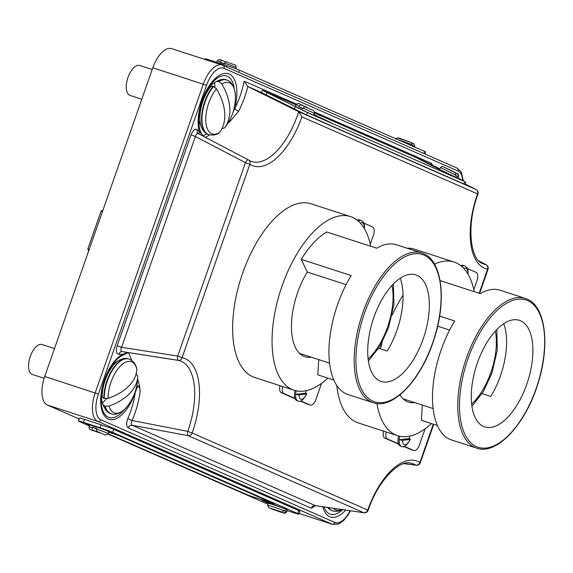 <?xml version="1.0" encoding="UTF-8"?>
<svg xmlns="http://www.w3.org/2000/svg" width="573" height="573" viewBox="0 0 573 573"><rect width="100%" height="100%" fill="white"/><g stroke="black" fill="none" stroke-linecap="round" stroke-linejoin="round"><path stroke-width="0.86" d="M383.588 431.118A7.435 3.56 108 0 0 384.834 438.101L398.6 444.139M386.216 431.97A7.435 3.56 108 0 0 387.463 438.954L398.457 443.774M403.915 446.467L411.113 449.626A7.435 3.56 108 0 0 411.271 449.69A7.435 3.56 108 0 0 411.435 449.733M404.337 446.353L413.742 450.478A7.435 3.56 108 0 0 413.899 450.543A7.435 3.56 108 0 0 419.465 444.906L425.109 428.797M473.835 289.651L476.929 280.813A7.435 3.56 108 0 0 476.113 272.368L467.547 268.608M398.615 435.974A10.07 4.82 108 0 0 400.398 445.987L401.594 446.374A10.07 4.82 -72 0 1 399.202 439.828L402.597 440.336L409.931 439.427L410.196 439.054L409.151 438.581A10.07 4.82 108 0 0 409.831 436.11M399.796 436.261A10.07 4.82 108 0 0 399.173 439.82L399.202 439.828M402.597 440.336A7.592 3.631 108 0 0 405.24 444.755A7.592 3.631 108 0 0 409.931 439.427L410.196 439.054M399.173 439.82L409.151 438.581M424.958 153.994L425.66 151.988A9.913 0.415 -160.7 0 0 424.586 151.401L239.485 70.193A9.913 0.415 -160.7 0 0 226.851 65.594L210.284 60.215A9.913 0.415 -160.7 0 0 205.284 58.847L205.055 59.506M398.307 138.258L411.314 142.476L412.331 144.79L412.123 145.384A10.07 0.423 -160.7 0 1 414.343 146.359L414.551 145.764L413.527 143.451L412.037 142.964M414.551 145.764A10.07 0.423 -160.7 0 1 414.802 145.965L413.527 143.451M411.314 142.476L401.229 138.924C398.321 137.484 396.509 137.613 395.785 139.303M224.566 63.102L226.02 61.683C238.891 66.74 235.009 64.112 236.212 67.614A10.07 0.423 -160.7 0 0 224.566 63.102L224.358 63.696A10.07 0.423 -160.7 0 0 222.066 62.93A10.07 0.423 -160.7 0 0 220.075 62.299L220.283 61.705A10.07 0.423 -160.7 0 0 217.203 60.953L216.723 62.307M217.203 60.953C218.27 59.391 219.774 59.169 221.715 60.287L225.347 61.877M221.772 60.308L220.283 61.705M268.801 503.409L261.854 500.279L265.342 501.232L280.369 507.162M89.388 425.925L79.54 421.599A9.913 0.415 19.3 0 1 78.458 421.012L79.497 418.046A9.913 0.415 19.3 0 1 84.496 419.407L101.063 424.786A9.913 0.415 19.3 0 1 113.698 429.392L298.798 510.593A9.913 0.415 19.3 0 1 299.872 511.18L298.834 514.153A9.913 0.415 19.3 0 1 293.834 512.785L287.109 510.6M78.458 421.012A9.913 0.415 19.3 0 1 83.457 422.373L100.017 427.752A9.913 0.415 19.3 0 1 112.659 432.357L297.759 513.566A9.913 0.415 19.3 0 1 298.834 514.153M268.014 504.161A9.913 0.415 19.3 0 1 264.633 502.808L107.839 434.012M89.553 425.453L85.785 423.834L90.061 425.023M102.281 428.991L113.196 433.095L108.669 431.827M108.003 433.711L248.374 495.294L273.701 503.595L119.055 435.659L108.576 432.099M273.701 503.595L119.041 435.702L108.555 432.142M284.301 510.385L286.6 511.13L284.122 512.978L271.115 508.752L284.122 512.978M271.115 508.752L280.154 511.968C287.037 513.659 283.528 513.974 286.643 511.925L287.309 510.027A10.07 0.423 -160.7 0 0 273.371 504.756A10.07 0.423 -160.7 0 0 268.293 503.366L267.627 505.264L268.572 507.628L281.909 512.004L268.902 507.778M286.6 511.13A10.07 0.423 -160.7 0 0 284.38 510.163L284.172 510.758A10.07 0.423 -160.7 0 0 272.705 506.654A10.07 0.423 -160.7 0 0 267.627 505.264M281.909 512.004L284.172 510.758M96.407 429.062L96.615 428.468A10.07 0.423 -160.7 0 0 94.33 427.709A10.07 0.423 -160.7 0 0 92.332 427.078L92.124 427.666A10.07 0.423 -160.7 0 0 89.044 426.914L89.71 425.016A10.07 0.423 -160.7 0 1 94.781 426.398A10.07 0.423 -160.7 0 1 108.72 431.677L108.053 433.575A10.07 0.423 -160.7 0 0 96.407 429.062L96.651 431.225L103.484 434.219L96.651 431.225M92.36 429.829L99.201 432.83L92.36 429.829L92.124 427.666M92.332 427.078L96.472 428.89M89.044 426.914C88.872 430.846 92.625 429.729 99.236 432.844L99.201 432.83M103.484 434.219L103.541 434.241C105.482 435.358 106.986 435.136 108.053 433.575M431.448 423.554A91.293 43.677 -72 0 1 397.626 435.681A91.293 43.677 -72 0 1 395.678 434.936A91.293 43.677 -72 0 1 376.934 403.507M380.458 348.821A91.293 43.677 -72 0 1 382.191 342.253M392.111 315.257A91.293 43.677 -72 0 1 403.034 295.174M434.492 264.139A91.293 43.677 -72 0 1 454.031 262.019A91.293 43.677 -72 0 1 455.979 262.763A91.293 43.677 -72 0 1 474.272 291.707M397.626 435.681L358.189 422.874A91.293 43.677 -72 0 1 356.241 422.129A91.293 43.677 -72 0 1 336.788 385.493M407.002 248.188A91.293 43.677 -72 0 1 414.587 249.212L454.031 262.019M414.845 402.618A56.032 26.809 -72 0 1 408.52 402.146A56.032 26.809 -72 0 1 407.324 401.687A56.032 26.809 -72 0 1 400.018 394.811M503.76 323.681A56.032 26.809 -72 0 1 490.767 396.444L482.094 393.622M520.585 320.773A56.032 26.809 -72 0 1 527.153 383.165A56.032 26.809 -72 0 1 484.765 426.906A56.032 26.809 -72 0 1 483.576 426.455A56.032 26.809 -72 0 1 477.001 364.063A56.032 26.809 -72 0 1 519.389 320.321A56.032 26.809 -72 0 1 520.585 320.773M440.071 280.598L480.238 293.641A78.702 37.653 -72 0 1 500.093 290.225L525.334 298.418A78.702 37.653 -72 0 1 527.017 299.056M476.715 448.129C496.505 455.471 525.104 424.858 537.567 384.777C550.316 346.472 545.947 306.512 527.103 299.092L525.334 298.418A78.702 37.653 -72 0 0 465.806 359.858A78.702 37.653 -72 0 0 475.038 447.484A78.702 37.653 -72 0 0 476.715 448.129L451.474 439.928A78.702 37.653 -72 0 1 449.798 439.29A78.702 37.653 -72 0 1 454.74 321.016L439.627 316.11M422.322 405.054L421.377 420.281L437.414 425.495M449.647 330.084L437.643 326.187M152.203 69.512L139.769 65.472A15.743 7.528 108 0 0 127.987 77.405A15.743 7.528 108 0 0 130.05 95.412L141.796 99.229M219.631 132.384L219.187 132.8C216.644 134.877 213.213 135.507 208.901 134.705L208.486 134.569A28.757 13.759 -72 0 1 204.726 101.672A28.757 13.759 -72 0 1 213.12 86.308L216.444 88.836A48.268 32.26 47.3 0 1 219.631 132.384A26.967 12.9 -72 0 1 207.111 128.166A26.967 12.9 -72 0 1 208.722 103.061A26.967 12.9 -72 0 1 216.444 88.836M221.787 128.553L224.494 127.958A48.268 32.733 -131.8 0 0 221.815 83.966L218.514 81.416L216.315 81.559L214.667 82.569A25.842 12.362 108 0 0 214.56 82.634A25.842 12.362 108 0 0 209.303 87.433L210.936 86.437L213.12 86.308M225.733 126.397L224.494 127.958A26.967 12.9 -72 0 0 225.733 126.397A48.497 48.497 0 0 0 235.403 96.622C235.976 92.597 232.939 81.13 226.664 80.012A28.757 13.759 108 0 0 218.922 81.552M214.667 82.569L214.947 87.189M44.114 378.28L32.324 374.455A15.743 7.528 -72 0 1 30.269 356.449A15.743 7.528 -72 0 1 42.051 344.516L54.485 348.556M103.835 398.378L108.032 398.414A48.268 29.495 -6.9 0 0 136.811 368.897L136.754 368.511C135.665 363.912 133.065 360.761 128.946 359.049L128.531 358.92A28.757 13.759 108 0 0 107.001 380.716A28.757 13.759 108 0 0 103.835 398.378L102.152 397.068A27.719 13.258 -72 0 1 105.21 380.185A27.719 13.258 -72 0 1 118.668 360.553L112.766 364.192M101.113 400.09L103.749 406.501A27.719 13.258 -72 0 1 103.133 404.739L105.231 406.2L109.013 406.071A26.967 12.9 108 0 0 128.015 405.44A48.497 48.497 0 0 0 137.685 375.924A48.268 30.018 172.4 0 1 109.013 406.071M135.865 373.904L137.685 375.845A48.268 30.018 172.4 0 1 137.685 375.924M103.133 404.739L102.424 403.084A25.842 12.362 -72 0 1 101.442 395.434L102.152 397.068M102.424 403.084L106.549 398.729M88.607 251.124L87.855 248.911L89.223 249.355M87.855 248.911L101.092 211.122L102.46 211.566M101.092 211.122L102.982 210.062M461.895 266.588A10.07 4.82 -72 0 1 464.861 265.879L463.177 265.335A10.07 4.82 108 0 0 460.807 265.679M358.34 221.157A10.07 4.82 -72 0 1 361.305 220.447L359.622 219.903A10.07 4.82 108 0 0 357.251 220.247L357.172 220.19M295.059 390.542A10.07 4.82 108 0 0 296.843 400.556L298.032 400.942A10.07 4.82 -72 0 1 295.647 394.396L299.042 394.904L306.369 393.995L306.641 393.622L305.595 393.15A10.07 4.82 108 0 0 306.269 390.679M296.241 390.822A10.07 4.82 108 0 0 295.618 394.389L305.595 393.15M299.042 394.904A7.592 3.631 108 0 0 301.677 399.324A7.592 3.631 108 0 0 306.369 393.995L306.641 393.622M280.025 385.686A7.435 3.56 108 0 0 281.279 392.663L295.045 398.708M282.654 386.539A7.435 3.56 108 0 0 283.907 393.522L294.902 398.342M300.359 401.036L307.558 404.194A7.435 3.56 108 0 0 307.715 404.252A7.435 3.56 108 0 0 307.88 404.302M300.782 400.921L310.186 405.047A7.435 3.56 108 0 0 310.344 405.111A7.435 3.56 108 0 0 315.909 399.467L321.546 383.366M370.28 244.213L373.374 235.381A7.435 3.56 108 0 0 372.557 226.937L363.991 223.176M327.892 378.123A91.293 43.677 -72 0 1 294.071 390.249A91.293 43.677 -72 0 1 292.123 389.504A91.293 43.677 -72 0 1 281.415 287.861A91.293 43.677 -72 0 1 350.468 216.587A91.293 43.677 -72 0 1 352.416 217.332A91.293 43.677 -72 0 1 370.717 246.268M350.468 216.587L311.032 203.78A91.293 43.677 108 0 0 241.978 275.054A91.293 43.677 108 0 0 252.686 376.697A91.293 43.677 108 0 0 254.634 377.435L294.071 390.249M311.289 357.187A56.032 26.809 -72 0 1 304.965 356.714A56.032 26.809 -72 0 1 303.769 356.256A56.032 26.809 -72 0 1 307.286 272.046L301.226 259.361A78.702 37.653 108 0 1 326.725 231.986L376.676 248.209A78.702 37.653 -72 0 1 396.537 244.786L421.778 252.987A78.702 37.653 -72 0 1 423.454 253.624M400.205 278.249A56.032 26.809 -72 0 1 387.212 351.013L378.703 348.248M417.022 275.341A56.032 26.809 -72 0 1 423.597 337.726A56.032 26.809 -72 0 1 381.21 381.475A56.032 26.809 -72 0 1 380.014 381.024A56.032 26.809 -72 0 1 373.446 318.631A56.032 26.809 -72 0 1 415.826 274.882A56.032 26.809 -72 0 1 417.022 275.341M373.159 402.69C392.949 410.039 421.549 379.426 434.012 339.345C446.761 301.04 442.392 261.08 423.547 253.66L421.778 252.987A78.702 37.653 -72 0 0 362.251 314.427A78.702 37.653 -72 0 0 371.476 402.053A78.702 37.653 -72 0 0 373.159 402.69L347.918 394.496A78.702 37.653 -72 0 1 346.235 393.859A78.702 37.653 -72 0 1 351.177 275.584L301.226 259.361M296.327 104.58C297.953 103.255 299.085 103.076 299.729 104.035L307.687 107.803L300.818 104.787L299.127 106.105L296.327 104.58L295.453 106.392L306.29 111.878L313.574 115.187L314.455 113.375L303.081 108.082L304.772 106.764L311.648 109.78C313.66 110.045 314.598 111.241 314.455 113.375M302.902 108.447L298.855 106.671L302.809 108.648L303.081 108.082M298.855 106.671L299.127 106.105M458.257 176.269L457.977 176.835L455.764 175.868L456.036 175.295L440.429 167.567L439.548 169.379L457.677 178.167L458.55 176.355L457.533 173.798L445.264 167.674L453.931 171.85C457.483 174.4 458.55 172.437 458.55 176.355M450.607 174.973L457.698 178.117M134.942 392.469L135.214 392.577A34.731 16.617 -72 0 1 135.063 393.014A34.731 16.617 -72 0 1 108.326 419.056A34.731 16.617 -72 0 1 104.522 379.613A34.731 16.617 -72 0 1 122.421 354.422L127.621 352.409M131.897 360.603L128.388 352.538L121.677 355.854A2.521 1.984 -117.9 0 0 122.421 354.422A49.572 23.715 108 0 0 118.948 354.343C116.305 353.921 115.717 351.041 117.193 345.698L191.017 134.891C193.108 129.964 195.257 128.259 197.463 129.777A49.572 23.715 108 0 0 199.34 131.561A35.247 16.861 -72 0 1 202.011 100.468A35.247 16.861 -72 0 1 227.861 73.588A35.247 16.861 -72 0 1 234.686 108.619A3.775 1.074 -152.7 0 0 238.669 111.191L230.031 121.426L228.276 122.651M199.203 134.182A3.775 3.266 -51.9 0 1 199.34 131.561L203.157 135.787L206.874 133.881M137.635 378.667L139.619 386.03L140.099 391.703A53.318 25.506 -72 0 1 134.956 413.154A53.318 25.506 -72 0 1 132.069 420.518L187.758 431.362A61.139 29.244 108 0 0 178.296 360.388L122.464 351.636C120.76 351.364 120.473 349.924 121.583 347.31L177.702 356.077L245.43 162.682A3.775 1.368 -63 0 1 248.381 159.903A3.775 1.368 -63 0 1 248.438 159.939A3.775 3.295 122.7 0 1 248.711 160.096L249.821 160.727A61.139 29.244 108 0 0 297.537 115.173A61.139 29.244 108 0 0 298.698 111.692L247.758 86.487L244.098 81.122A49.572 23.715 108 0 1 240.123 95.949A49.572 23.715 108 0 1 234.686 108.619L233.039 112.308M132.069 420.518A3.775 0.652 23.4 0 1 127.879 418.39C126.124 423.196 126.261 426.376 128.295 427.931A3.775 3.316 113.7 0 1 132.277 425.295L315.293 505.587L363.783 512.706L188.159 435.652L132.277 425.295C130.945 424.45 130.873 422.86 132.069 420.518M136.696 386.138L139.619 386.03M479.157 293.29L487.609 269.167A64.878 31.042 -72 0 1 477.345 194.483A64.878 31.042 -72 0 1 477.545 193.918L477.753 194.705C466.135 225.626 470.44 259.361 482.301 263.458A61.139 29.244 108 0 0 485.918 264.683L478.964 261.023M296.141 104.966L262.506 90.269L307.422 112.573L464.832 181.634L457.82 177.866M439.792 168.863L421.055 159.774L314.577 113.06M439.677 169.107L418.089 158.628L440.057 169.701M313.617 115.109L331.044 122.715L313.875 114.564M296.005 106.743L306.29 111.878M262.506 90.269L261.41 92.532L306.326 114.844L463.729 183.897L464.868 184.341L465.971 182.078M477.946 194.154A3.775 3.775 0 0 0 476.091 189.52A3.775 2.228 -63.2 0 0 476.034 189.491A3.775 3.316 113.7 0 1 477.545 193.918L301.899 116.856L298.698 111.692L476.034 189.491L465.054 183.954L476.091 189.52A3.775 2.228 -63.2 0 1 476.206 189.584M404.065 463.55L415.776 465.133A61.139 29.244 108 0 0 410.397 463.041C399.216 459.782 377.8 480.905 368.174 510.285L367.766 510.063A64.878 31.042 -72 0 1 419.88 462.561A3.775 3.295 122.8 0 1 415.776 465.133A3.775 2.177 97.7 0 0 416.22 465.276A3.775 3.775 0 0 0 420.288 462.783L433.761 424.307M462.791 180.352A22.669 10.844 108 0 0 457.927 170.969L223.964 68.323A22.669 10.844 108 0 0 206.516 85.32L98.398 394.052A22.669 10.844 108 0 0 100.884 419.794L334.847 522.44A2.521 2.206 113.7 0 1 331.91 524.13L299.07 513.465L332.447 524.338A25.183 12.047 -72 0 1 331.91 524.13L97.947 421.484A25.183 12.047 -72 0 1 95.19 392.877L203.3 84.152A25.183 12.047 -72 0 1 222.159 65.057L171.678 48.662A25.183 12.047 108 0 0 152.819 67.757L44.708 376.482A25.183 12.047 108 0 0 47.466 405.09L79.167 418.999M432.687 165.318L431.24 163.226A3.775 3.316 113.7 0 0 431.003 164.487M314.849 505.544L315.293 505.587A3.775 3.316 -66.3 0 0 311.311 508.23L315.601 505.665M209.603 134.906L205.378 137.484M301.899 116.856A64.878 31.042 -72 0 1 249.821 164.293L245.43 162.682L195.407 136.503C196.131 133.874 197.205 133.022 198.63 133.946M140.099 391.703C140.249 388.909 139.475 386.983 137.785 385.93L135.214 392.577A49.572 23.715 108 0 1 130.565 411.536A49.572 23.715 108 0 1 127.879 418.39M122.464 351.636L173.11 359.522M118.948 354.343A3.775 3.245 83.6 0 1 121.684 351.614L121.684 351.614A3.775 3.245 83.6 0 1 122.006 351.593M117.193 345.698L121.583 347.31L195.407 136.503L191.017 134.891M197.463 129.777A3.775 3.194 -41.5 0 0 197.792 133.308L248.381 159.903A3.775 3.775 0 0 1 248.711 160.096A3.775 3.295 122.7 0 1 249.821 164.293L182.092 357.688A64.878 31.042 -72 0 1 192.134 433.016L367.766 510.063A3.775 3.316 113.7 0 1 363.783 512.706A3.775 2.185 98.4 0 0 364.056 512.778A3.775 3.775 0 0 0 368.174 510.292M234.192 88.529A32.575 15.586 108 0 0 216.952 78.365C211.193 82.655 206.352 90.097 202.419 100.69C198.516 112.702 197.735 122.586 200.077 130.329A32.575 15.586 108 0 0 203.157 135.787A3.775 3.71 -117.3 0 0 203.694 136.596M229.386 120.738A3.775 1.218 -124.1 0 0 230.031 121.426M440.429 167.567C441.933 166.371 442.764 166.07 442.922 166.65L455.32 172.831L456.036 175.295M457.977 176.835L455.814 175.753M318.767 359.615L317.822 374.849L333.858 380.057M346.092 284.652L307.286 272.046M387.463 438.954L384.834 438.101M413.742 450.478L411.113 449.626M471.643 404.058A50.116 23.973 108 0 0 490.853 372.479A50.116 23.973 108 0 0 495.337 331.094M210.284 60.215L209.976 61.103M226.851 65.594L226.399 66.876M239.485 70.193L238.755 72.298M424.586 151.401L423.848 153.507M412.331 144.79A10.07 0.423 -160.7 0 0 400.864 140.693A10.07 0.423 -160.7 0 0 398.421 139.927M83.457 422.373L84.496 419.407M297.759 513.566L298.798 510.593M112.659 432.357L113.698 429.392M100.017 427.752L101.063 424.786M109.386 432.056L109.572 431.533M273.894 504.92L274.08 504.405M527.647 300.589A77.441 37.052 108 0 0 468.019 358.669A77.441 37.052 108 0 0 476.507 446.639A77.441 37.052 108 0 0 536.135 388.558A77.441 37.052 108 0 0 527.647 300.589M332.476 510.858A28.757 13.759 -72 0 1 332.268 510.794A28.757 13.759 -72 0 1 328.2 507.499M328.558 507.549A28.757 13.759 108 0 0 332.684 510.93L328.666 508.702L327.412 507.384M341.83 509.497A26.967 12.9 -72 0 1 333.135 508.222M213.536 86.444A28.757 13.759 108 0 0 205.134 101.808A28.757 13.759 108 0 0 208.901 134.705M208.694 134.634A28.757 13.759 -72 0 1 208.486 134.569C205.843 133.982 203.508 131.611 201.467 127.457A27.719 13.258 108 0 1 202.928 101.142A27.719 13.258 108 0 1 210.936 86.437M215.598 81.996L216.393 81.509A27.719 13.258 108 0 0 216.315 81.559M218.514 81.416A28.757 13.759 -72 0 1 226.249 79.876A28.757 13.759 -72 0 1 226.457 79.948M221.815 83.966A26.967 12.9 -72 0 1 235.403 96.622M136.811 368.897A26.967 12.9 108 0 0 125.057 362.465A26.967 12.9 108 0 0 110.997 382.105A26.967 12.9 108 0 0 108.032 398.414M104.25 398.514A28.757 13.759 -72 0 1 107.416 380.852A28.757 13.759 -72 0 1 128.946 359.049M128.015 405.44C126.11 409.036 116.913 416.528 111.176 413.749A28.757 13.759 -72 0 1 105.231 406.2M104.823 406.064A28.757 13.759 108 0 0 110.768 413.613A28.757 13.759 108 0 0 110.976 413.677M128.739 358.985A28.757 13.759 108 0 0 128.531 358.92C126.046 357.839 122.758 358.383 118.668 360.553M467.769 273.779A8.187 3.918 108 0 0 463.851 268.508M364.213 228.348A8.187 3.918 108 0 0 360.295 223.076M283.907 393.522L281.279 392.663M310.186 405.047L307.558 404.194M424.092 255.157A77.441 37.052 108 0 0 364.464 313.238A77.441 37.052 108 0 0 372.944 401.207A77.441 37.052 108 0 0 432.579 343.12A77.441 37.052 108 0 0 424.092 255.157M307.665 107.796L300.818 104.787M121.677 355.854A32.948 15.765 108 0 0 119.542 357.18C113.626 361.62 108.712 369.141 104.795 379.763C100.855 391.782 100.082 401.773 102.474 409.738A32.948 15.765 108 0 0 124.842 409.093M261.431 92.489L247.758 86.487A53.318 25.506 -72 0 1 244.513 97.568A53.318 25.506 -72 0 1 238.669 111.191M323.974 506.883A32.575 15.586 108 0 0 342.633 509.612M345.691 510.063A35.247 16.861 -72 0 1 322.843 506.718M304.772 106.764L311.619 109.765M457.533 173.798L445.307 167.696M420.288 462.783L419.88 462.561L433.324 424.163M334.847 522.44A22.669 10.844 108 0 0 350.074 510.708M244.098 81.122L296.606 104.157M314.577 112.043L431.24 163.226M311.311 508.23L128.295 427.931M206.516 85.32L152.819 67.757M456.66 167.91A2.521 2.206 113.7 0 1 456.839 167.975L222.159 65.057A25.183 12.047 -72 0 1 222.696 65.265A2.521 2.206 113.7 0 1 223.964 68.323M98.398 394.052L44.708 376.482M100.884 419.794A2.521 2.206 113.7 0 1 97.947 421.484L47.466 405.09M187.758 431.362A3.775 1.325 100.4 0 0 188.159 435.652A3.775 3.316 -66.3 0 0 192.134 433.016L187.758 431.362M178.296 360.388A3.775 3.309 -79.1 0 0 182.092 357.688L177.702 356.077A3.775 1.325 -80.4 0 0 178.296 360.388M486.212 264.798A3.775 2.22 117.8 0 0 485.918 264.683A3.775 3.309 -79 0 1 487.609 269.167L488.017 269.389A3.775 3.775 0 0 0 486.212 264.798L478.842 260.894M463.278 180.602L461.509 172.838L460.613 171.255L456.839 167.975A2.521 2.206 113.7 0 1 457.927 170.969M267.068 92.683L265.965 94.953M295.281 106.779L294.178 109.042M307.422 112.573L306.326 114.844M464.832 181.634L463.729 183.897M319.376 116.978L319.111 117.522M443.094 166.722L455.32 172.831M368.124 358.963A50.374 24.095 108 0 0 387.527 327.133A50.374 24.095 108 0 0 392.011 285.411M413.899 450.543L411.271 449.69M410.311 439.269C406.787 445.665 403.879 448.036 401.594 446.374M471.916 406.2L483.189 391.86L491.978 372.987L497.278 350.096L496.82 329.525M433.124 408.556L403.12 398.815M414.802 145.965L414.451 146.96M236.212 67.614L235.818 68.739M332.684 510.93C336.981 511.696 340.298 511.13 342.633 509.239M210.312 85.255L214.56 82.634M226.664 80.012L226.249 79.876C223.771 78.795 220.483 79.339 216.393 81.509M198.752 120.853L201.467 127.457M111.176 413.749L110.768 413.613C108.125 413.026 105.783 410.655 103.749 406.501M467.991 274.152L467.991 270.212L467.196 267.87L464.861 265.879M364.435 228.713L364.428 224.781L363.633 222.439L361.305 220.447M306.756 393.83C303.232 400.233 300.324 402.597 298.032 400.942M310.344 405.111L307.715 404.252M172.165 359.364L173.089 359.515M315.465 505.644L364.056 512.778M403.8 463.629L416.22 465.276M479.594 293.433L488.017 269.389M122.142 351.621L121.684 351.614M332.447 524.338L338.163 524.109L339.81 523.357L343.8 520.334L347.969 515.134L350.418 510.758M368.389 360.969L379.734 346.593L388.58 327.606L393.902 304.592L393.4 283.943M329.561 363.124L299.564 353.376"/></g></svg>
